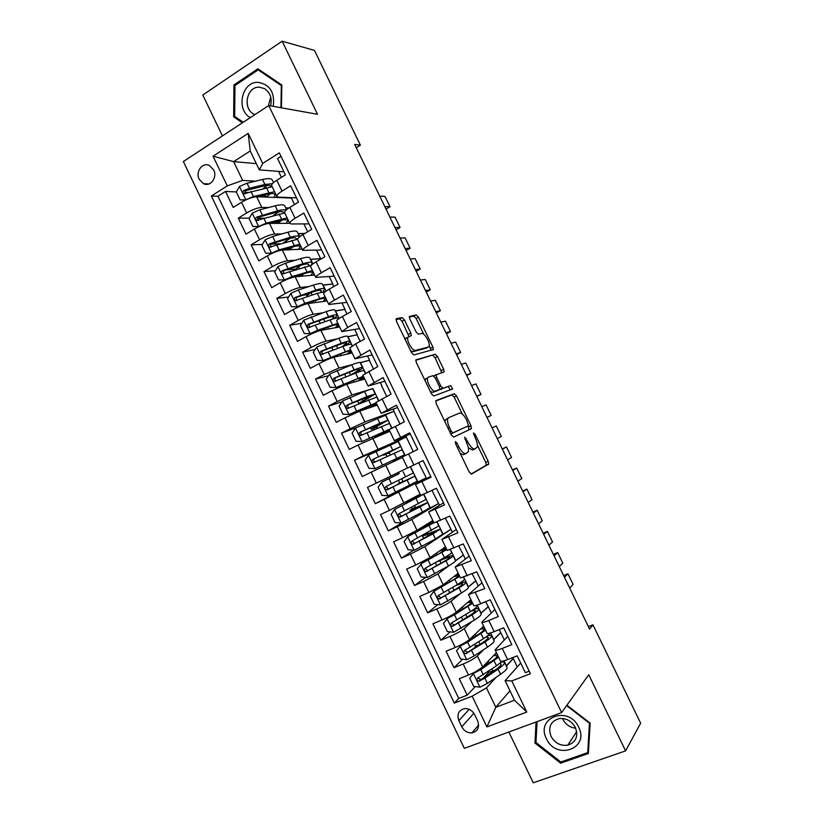 <?xml version="1.0" encoding="UTF-8"?>
<svg xmlns="http://www.w3.org/2000/svg" width="824" height="824" viewBox="0 0 824 824"><rect width="100%" height="100%" fill="white"/><g stroke="black" fill="none" stroke-linecap="round" stroke-linejoin="round"><path stroke-width="1.24" d="M457.32 447.381L458.741 446.701L456.99 443.054L455.384 441.551L455.559 443.745L469.206 471.987L471.483 474.078L488.714 464.067L488.179 461.275L475.098 434.248L473.419 432.991L475.479 438.399C477.23 442.21 477.796 445.145 477.178 447.205L475.026 448.843C472.935 449.307 470.576 447.072 467.95 442.127L464.664 437.081L466.59 442.807L467.95 442.127M199.192 179.261L203.487 183.67C210.336 187.326 217.69 177.479 213.673 169.929L209.492 165.583C202.58 161.782 195.154 171.711 199.192 179.261M404.46 319.959L402.081 317.58L396.365 318.661L396.488 321.504L411.526 352.621L413.916 354.969L433.383 349.52L432.878 347.028L418.468 317.24L416.192 314.923L409.301 316.478L409.796 318.929L416.068 331.887L418.376 334.214L421.589 333.483C424.381 332.484 430.53 343.103 429.016 346.276L428.192 347.11L415.523 350.396C412.659 351.56 406.253 340.673 407.839 337.325L411.289 335.574L410.795 333.061L404.46 319.959L402.061 321.257L399.681 318.878L395.932 319.599M458.741 446.701C461.43 451.737 463.85 454.003 466.024 453.519L468.289 451.789C468.928 449.667 468.362 446.67 466.59 442.807M508.841 732L533.252 782.8L625.591 750.88L588.738 674.743L561.628 712.606L268.737 105.534L317.518 114.289L282.148 41.2L314.449 50.408L360.397 145.178L354.66 144.385L589.572 629.083L592.95 624.829L588.388 626.631M625.591 750.88L640.639 723.194L592.95 624.829M435.968 400.598L436.184 403.647L451.294 434.928L453.602 437.101L471.297 428.789L471.009 425.802L456.527 395.87L454.323 393.707L435.886 400.639M431.385 393.718L416.305 362.519L415.801 359.913L435.227 354.258L437.472 356.504L443.652 369.276L444.157 371.83L436.154 374.838L436.658 377.433L440.85 386.085L443.116 388.31L450.738 385.601L452.654 388.949L433.733 395.973L431.385 393.718M248.024 192.425L244.913 192.291M273.537 182.619L272.332 180.116C271.57 178.375 268.294 178.159 262.516 179.477L247.046 183.196L239.557 186.409L236.292 191.93L225.518 191.446L233.192 207.442L241.514 202.261L246.654 212.963C252.608 209.523 257.654 207.669 261.795 207.401L268.583 207.545M263.289 218.236L257.757 218.206M249.301 218.175L238.311 218.123L246.005 234.14L254.379 229.041L259.529 239.763C265.503 236.364 270.529 234.459 274.608 234.057L281.849 233.903M279.995 243.801L271.014 244.131M262.341 244.44L251.135 244.831L258.829 260.889L267.254 255.873L272.414 266.616C278.419 263.258 283.425 261.311 287.442 260.755L295.26 260.26M295.105 269.18L285.774 269.901M275.443 270.705L263.968 271.601L271.683 287.679L280.16 282.745L285.331 293.509C291.356 290.202 296.352 288.194 300.297 287.504L308.856 286.577M307.661 294.662L302.717 295.27M288.606 296.98L276.833 298.401L284.558 314.511L293.087 309.669L298.257 320.454C304.324 317.188 309.288 315.128 313.172 314.294L322.74 312.811M301.831 323.235L289.718 325.264L297.454 341.394L306.034 336.645L311.214 347.44C317.312 344.216 322.256 342.114 326.077 341.136L337.057 338.891M315.139 349.479L302.624 352.167L310.37 368.328L319.001 363.662L324.203 374.477L339.004 368.029L352.136 364.672M328.539 375.682L315.551 379.112L323.317 395.304L332 390.731L337.201 401.566L351.941 394.964L372.407 388.784M342.042 401.824L328.498 406.108L336.274 422.331L345.009 417.84L350.231 428.696L364.919 421.94L394.13 411.248L381.409 416.501M356.287 427.666L341.476 433.146L349.263 449.399L358.049 445.001L363.271 455.878L406.448 436.833L386.322 446.773M386.26 446.649L354.464 460.245L362.272 476.519L371.119 472.204L376.341 483.101L407.519 467.95M376.341 483.101L367.483 487.375L375.311 503.68L405.954 487.592M426.554 478.559L426.214 477.848L384.2 499.457L389.443 510.375L380.523 514.567L388.362 530.893L404.048 521.644M439.45 505.328L438.584 503.536L411.794 519.47L397.312 526.763L402.555 537.701L393.594 541.801L401.442 558.157L413.566 550.174M452.376 532.149L450.986 529.266L424.865 546.662L410.434 554.119L415.698 565.068L406.675 569.075L414.544 585.473L425.627 577.377M449.657 565.233L437.956 573.916L423.598 581.517L428.861 592.487L419.787 596.401L427.666 612.829L437.853 604.61M460.225 593.682L451.078 601.201C447.896 603.58 443.127 606.165 436.772 608.967L442.045 619.957L432.919 623.778L440.809 640.227L450.213 631.895M471.74 621.729L464.221 628.547C461.11 631.071 456.352 633.707 449.966 636.458L455.26 647.479L446.083 651.207L453.983 667.687L463.191 664.01C469.608 661.301 474.336 658.603 477.384 655.935L483.75 649.59M476.56 645.748L473.924 648.313M462.686 659.221L453.983 667.687M529.204 671.189L525.331 672.683L517.204 655.832L507.636 659.602C503.536 661.178 501.136 661.651 500.456 661.033L500.395 660.91M507.78 636.272L495.111 649.94C495.78 650.517 498.159 650.012 502.249 648.416L511.797 644.605L503.691 627.785L494.173 631.658C490.095 633.275 487.746 633.831 487.108 633.316L487.056 633.203M494.884 609.513L481.783 622.244C482.39 622.707 484.728 622.12 488.797 620.482L498.293 616.579L490.198 599.79L480.732 603.745C476.684 605.413 474.377 606.042 473.79 605.65L473.748 605.558M482.009 582.784L468.475 594.588L484.8 588.604L476.725 571.835L460.462 577.954M469.144 556.118L455.188 566.994L471.349 560.67L463.284 543.943L447.205 550.401M456.311 529.482L441.922 539.442L457.907 532.798L449.863 516.092L433.96 522.89M443.508 502.898L428.686 511.931L444.497 504.968L436.463 488.292L420.755 495.451L415.471 484.481L430.715 476.365M415.471 484.481L431.117 477.189L423.093 460.544L407.561 468.032L402.287 457.073L408.591 453.931L413.906 464.973M408.591 453.931L417.747 449.461L409.744 432.847L394.377 440.655L410.301 434.001M394.377 440.655L389.113 429.716L404.409 421.785L396.416 405.202L381.224 413.318L397.559 407.581M375.991 402.442L391.091 394.15L383.119 377.598L368.091 386.044L384.849 381.203M362.879 375.198L377.804 366.577L369.842 350.046L354.989 358.811L372.16 354.876M349.788 348.006L355.587 343.876L364.538 339.045L356.586 322.544L347.677 327.437L341.898 331.619L359.491 328.58M336.717 320.855L336.676 320.763C336.707 320.042 338.623 318.61 342.403 316.488L351.292 311.554L343.351 295.095L334.493 300.07C330.733 302.233 328.848 303.696 328.838 304.489L346.853 302.346M323.678 293.756L323.626 293.643C323.605 292.819 325.48 291.315 329.229 289.142L338.067 284.126L330.146 267.687L321.339 272.765C317.601 274.959 315.757 276.503 315.798 277.4L334.225 276.143M310.658 266.698L310.586 266.574C310.524 265.637 312.358 264.061 316.086 261.847L324.872 256.738L316.962 240.33L308.207 245.49C304.499 247.736 302.686 249.353 302.789 250.352L321.618 249.991M297.66 239.702L297.588 239.547C297.464 238.507 299.256 236.859 302.964 234.603L311.699 229.402L303.798 213.025L295.105 218.278C291.418 220.564 289.646 222.253 289.791 223.356L291.346 223.963L309.041 223.891M284.682 212.736L284.599 212.571C284.434 211.428 286.186 209.708 289.873 207.401L298.546 202.117L290.666 185.771L282.024 191.106C278.358 193.434 276.627 195.206 276.823 196.411L278.43 197.142L296.475 197.822M285.712 207.905L288.966 207.978M241.514 202.261C247.458 198.8 252.515 196.967 256.676 196.751L291.418 198.038L294.549 204.548M298.072 233.583L304.911 233.439M303.881 223.912L307.671 231.802M254.379 229.041C260.343 225.622 265.38 223.737 269.479 223.386L289.77 223.314M310.452 259.303L320.618 258.654L310.555 259.508M316.56 250.238L320.618 258.654M267.254 255.873C273.249 252.494 278.265 250.568 282.302 250.074L302.212 249.157M322.853 285.063L332.814 283.981L322.946 285.238M329.27 276.617L332.814 283.981M280.16 282.745C286.186 279.418 291.181 277.431 295.147 276.802L314.665 275.041M335.275 310.864L345.04 309.35L335.358 311.019M342.001 303.036L345.04 309.35M293.087 309.669C299.133 306.384 304.118 304.355 308.022 303.572L327.149 300.966M347.728 336.717L357.286 334.76L347.79 336.841M354.753 329.507L357.286 334.76M306.034 336.645C312.111 333.401 317.075 331.32 320.907 330.393L339.653 326.943M360.201 362.601L369.543 360.222L360.243 362.714M367.525 356.019L369.543 360.222M319.001 363.662C325.109 360.459 330.053 358.327 333.823 357.266L352.167 352.96M380.317 382.573L381.831 385.714M332 390.731L346.76 384.18L364.713 379.019M393.13 409.178L394.13 411.248M345.009 417.84L359.728 411.145L377.279 405.12M405.974 435.824L406.448 436.833M358.049 445.001L389.865 431.271M371.119 472.204L402.473 457.464M389.443 510.375L420.158 494.204M402.555 537.701L417.016 530.337L432.816 520.5M415.698 565.068L430.097 557.56L445.496 546.848M428.861 592.487L443.199 584.824L458.196 573.236M455.6 560.825L463.397 555.036L465.313 559.002M442.045 619.957C448.421 617.176 453.179 614.57 456.331 612.139L470.916 599.666M468.259 587.09L475.839 580.858L478.281 585.916M455.26 647.479C461.656 644.739 466.394 642.081 469.484 639.496L483.657 626.147M480.928 613.396L488.302 606.711L491.259 612.871M477.621 720.825L474.676 714.696C472.43 710.607 469.165 708.568 464.88 708.599C458.7 710.031 456.692 714.058 458.865 720.691L461.78 726.778C464.108 730.991 467.466 733.02 471.874 732.886C477.868 731.331 479.784 727.314 477.621 720.825M561.628 712.606L464.334 748.346L183.361 161.535L268.737 105.534M225.518 191.446L217.958 196.236L211.335 195.999L454.323 703.078L472.183 696.187L486.469 687.855L496.079 677.359M211.335 195.999L227.29 185.874L213.055 156.21L248.209 133.364L262.691 163.43L279.336 152.873L530.419 673.713L511.786 680.912L526.783 712.06L486.912 726.902L472.183 696.187M493.617 639.754L500.776 632.616L504.267 639.867M217.958 196.236L458.731 698.453L467.177 695.188L459.256 678.677L468.496 675.041C474.912 672.343 479.64 669.634 482.658 666.904L496.429 652.67M281.015 156.364L277.554 158.558L285.413 174.873L276.792 180.25C273.135 182.598 271.415 184.401 271.642 185.647L271.724 185.822M449.966 636.458L440.809 640.227M436.772 608.967L427.666 612.829M423.598 581.517L414.544 585.473M410.434 554.119L401.442 558.157M397.312 526.763L388.362 530.893M384.2 499.457L375.311 503.68M354.464 460.245L363.271 455.878M341.476 433.146L350.231 428.696M328.498 406.108L337.201 401.566M315.551 379.112L324.203 374.477M302.624 352.167L311.214 347.44M289.718 325.264L298.257 320.454M276.833 298.401L285.331 293.509M263.968 271.601L272.414 266.616M251.135 244.831L259.529 239.763M238.311 218.123L246.654 212.963M256.305 163.615L233.635 161.628L242.658 180.405L255.43 181.177M273.372 182.269L273.908 182.3M278.574 171.382L281.447 177.356M506.327 666.163L513.28 658.561L517.297 666.915M486.469 687.855L495.801 707.28L514.495 700.215L505.081 680.655L511.786 680.912M509.963 690.8L495.801 707.28L486.912 726.902M520.706 663.083L505.081 680.655M282.148 41.2L202.786 95.028L222.428 135.909M356.277 147.723L360.397 145.178M283.94 171.804L259.313 169.878L250.218 150.977L233.635 161.628L213.055 156.21M333.772 286.567L332.597 284.115M346.966 313.954L344.813 309.484M360.191 341.394L357.06 334.884M373.427 368.874L369.317 360.335M386.693 396.416L381.594 385.828M399.98 424L393.903 411.361M413.298 451.634L406.222 436.947M426.214 477.848L418.633 462.697M438.584 503.536L431.972 490.404M450.986 529.266L445.341 518.152M463.397 555.036L458.741 545.962M475.839 580.858L472.162 573.813M488.302 606.711L485.604 601.716M500.776 632.616L499.066 629.66M513.28 658.561L512.559 657.665M490.012 662.372L488.951 662.774L488.189 661.188M513.033 658.664L506.224 665.957M506.43 665.874L504.01 660.848M488.9 672.116L483.111 678.265M475.263 686.598L467.177 695.188M458.731 698.453L454.323 703.078M500.539 632.719L493.731 639.496L490.579 632.956M488.055 606.814L480.856 613.252M481.051 613.169L477.168 605.104M475.603 580.961L468.197 586.966M468.392 586.884L463.788 577.315M463.16 555.139L455.579 560.711M455.754 560.639L450.429 549.567M450.749 529.369L442.241 534.838M428.161 533.756L427.646 532.695M443.147 534.436L437.091 521.87M438.358 503.639L423.495 511.549M415.605 507.666L414.668 505.709M411.722 499.581L411.454 499.025M430.55 508.274L423.783 494.225M425.977 477.951L406.067 487.829L405.727 487.118M403.08 481.618L401.71 478.775M399.207 473.553L398.6 472.296M417.984 482.164L410.496 466.621M393.47 461.625L392.955 460.554M390.308 455.054L389.082 452.5M405.192 455.6L397.91 440.479M377.413 428.253L376.599 426.544M391.936 428.068L385.395 414.482M364.527 401.453L364.136 400.639M378.7 400.588L372.901 388.526M365.496 373.148L360.428 362.612M352.312 345.771L347.975 336.748M339.158 318.435L335.533 310.916M326.016 291.14L323.121 285.135M300.492 265.38L299.452 266.152M312.904 263.907L310.73 259.395M304.695 233.573L298.185 233.81M290.913 248.395L290.491 247.53M299.812 236.715L298.36 233.707M288.761 208.112L285.835 208.163M278.553 222.696L277.801 221.141M286.742 209.574L286.01 208.05M262.691 163.43L259.313 169.878M242.658 180.405L227.29 185.874M266.204 197.029L265.184 194.917M514.495 700.215L526.783 712.06M248.209 133.364L250.218 150.977M536.053 721.999L534.961 743.021L560.629 763.179L588.388 753.486L590.18 723.142L566.922 705.21M281.458 107.82L281.808 84.985L257.891 68.814L233.944 84.944L233.655 116.802L242.369 122.828M561.556 761.767L560.629 763.179M536.012 741.569L534.961 743.021M235.365 85.233L233.944 84.944M235.788 117.132L233.655 116.802M460.328 453.602L463.541 454.704L466.024 453.519M468.3 447.71L472.585 450.007L475.026 448.843M471.009 474.088L486.294 465.2L485.758 462.408L477.446 445.218M462.398 414.142L454.137 397.065L451.933 394.902L435.628 401.041M469.031 429.85L468.104 425.915M451.325 431.354L452.942 432.868L468.526 425.709L466.549 419.921C463.974 415.069 461.625 412.793 459.493 413.092L448.689 417.665L447.793 418.685C447.164 420.765 447.731 423.701 449.471 427.512L451.325 431.354L449.904 432.044M468.526 425.709L450.81 433.918M448.544 417.737L445.331 419.91L445.063 422.022M415.729 360.284L435.227 354.258M441.849 372.788L435.103 357.74L432.858 355.494M434.897 375.476L433.784 375.971M439.892 389.278L450.738 385.601M450.316 389.937L448.359 386.806M428.48 377.083L427.646 377.969C425.998 381.399 432.466 392.533 435.268 391.101L439.913 389.227L439.408 386.59L435.206 377.907L432.909 375.662L428.48 377.083M426.049 378.329L424.988 380.482M430.272 391.41L432.816 392.337L435.268 391.101M437.287 390.731L432.816 392.337M408.951 336.367L402.061 321.257M406.345 337.696L405.223 339.581M410.589 350.684L413.102 351.673L415.523 350.396M426.245 348.13L413.102 351.673M423.773 334.317L416.12 318.507L413.844 316.189L409.24 317.065M431.096 350.365L429.18 345.493M486.963 664.432L486.871 663.516M474.686 672.188L469.721 678.173L473.676 686.413L480.073 687.185L487.396 683.343L500.559 674.269C505.431 670.849 507.543 668.532 506.884 667.316L504.546 662.465M494.863 670.242L492.886 670.963C489.961 672.075 488.251 672.394 487.767 671.931L487.767 671.931M564.481 577.315L567.952 573.772L573.102 584.391L569.683 588.037M475.16 671.931L491.66 661.26C495.739 658.469 497.521 656.594 497.016 655.657L493.689 655.492M473.46 673.435L480.804 669.613L498.602 657.181M496.903 653.669L495.07 654.06M567.952 573.772L563.637 575.564M485.614 663.845L488.951 662.774M502.084 661.26L496.512 665.844L478.002 677.781C476.437 679.429 476.787 680.583 479.043 681.242L484.893 678.131L498.077 669.109C502.959 665.71 505.081 663.413 504.432 662.239L501.62 661.775M499.694 663.505L501.002 663.938C501.538 664.927 499.766 666.832 495.698 669.665L481.01 679.573L478.311 678.358M546.446 738.726C555.973 760.645 589.912 748.81 578.644 727.129C568.745 704.984 535.178 717.457 546.446 738.726M551.029 736.316C554.923 743.124 560.495 746.081 567.746 745.195C575.955 742.331 578.489 736.45 575.368 727.551C571.609 720.959 566.222 717.972 559.187 718.579C550.587 721.247 547.867 727.159 551.029 736.316M562.926 719.414C565.717 724.626 569.961 727.551 575.646 728.179M566.624 705.632L589.448 723.245L587.708 752.621L560.835 762.015L535.971 742.496L537.052 721.628M588.511 751.313L587.708 752.621M273.238 106.347C274.979 92.432 269.901 84.429 258.005 82.338C241.762 81.483 235.695 109.777 250.28 117.647M270.56 105.863C272.26 98.314 270.241 92.556 264.514 88.59L259.22 87.159C246.613 86.469 242.318 108.737 253.916 114.165L254.884 114.618M243.224 122.271L234.675 116.359L234.964 85.5L258.159 69.885L281.314 85.552L280.974 107.728M260.157 70.349L258.159 69.885M270.736 97.129L268.397 105.76M484.234 629.093L484.151 628.939C484.605 629.742 482.761 631.503 478.641 634.202L461.625 644.718L456.558 650.754L460.513 658.973L466.868 659.705L474.202 655.894L487.499 647.118C492.422 643.812 494.596 641.639 494.019 640.588L491.671 635.716M478.878 645.068L475.108 645.614M554.099 555.891L557.673 552.564L562.813 563.163L559.29 566.593M460.276 645.975L467.62 642.184L485.614 630.206M484.162 627.188L481.937 627.764M557.673 552.564L553.378 554.387M484.151 628.939L480.547 629.072M471.421 637.673L473.924 637.251M490.033 633.11C489.435 634.356 487.242 636.221 483.451 638.703L464.798 650.301C463.253 651.897 463.572 653.051 465.756 653.762L485.017 641.958C489.95 638.682 492.134 636.53 491.567 635.51L487.973 635.417M485.964 636.983L488.138 637.22C488.601 638.064 486.778 639.857 482.679 642.586L467.847 652.175L465.138 650.898M471.38 602.406L471.318 602.272C471.699 602.941 469.804 604.579 465.642 607.185L448.493 617.382L443.425 623.387L447.36 631.596L453.694 632.266L474.459 620.009C479.434 616.826 481.669 614.786 481.164 613.901L478.816 609.008M463.222 619.596L462.522 619.432M543.737 534.488L547.404 531.387L552.533 541.976L548.918 545.189M447.113 618.567L454.467 614.807L472.646 603.271M471.441 600.758L468.671 601.592M547.404 531.387L543.129 533.241M471.318 602.272L467.26 602.787M476.962 605.176L477.189 605.64C477.663 606.474 475.407 608.462 470.422 611.614L451.624 622.872C450.089 624.427 450.388 625.581 452.5 626.333L471.987 614.869C476.962 611.696 479.218 609.688 478.734 608.843C478.27 608.359 476.632 608.534 473.8 609.379M471.616 610.862L475.293 610.533C475.695 611.243 473.821 612.922 469.67 615.549L454.714 624.829L453.942 625.066L451.995 623.48M458.556 575.76L458.505 575.646C458.824 576.182 456.877 577.706 452.675 580.209L433.97 591.199L430.303 596.071L434.238 604.26L440.541 604.878L461.44 592.95C466.466 589.881 468.763 587.986 468.341 587.265L465.982 582.352M533.375 513.125L537.145 510.231L542.274 520.809L538.556 523.807M433.97 591.199L459.71 576.388M458.741 574.369L455.116 575.605M537.145 510.231L532.891 512.126M458.505 575.646L453.715 576.697M463.582 577.387L464.376 579.014C464.767 579.684 462.449 581.538 457.413 584.577L438.471 595.484C436.957 596.998 437.225 598.152 439.274 598.945L458.968 587.821C464.005 584.772 466.312 582.898 465.91 582.207C465.313 581.734 462.779 582.341 458.329 584.02M455.734 585.576C459.699 584.051 461.945 583.495 462.48 583.897C462.81 584.474 460.884 586.029 456.692 588.563L441.592 597.534L440.737 597.771L438.873 596.113M445.753 549.155L439.717 553.285L422.31 562.864L417.212 568.797L421.136 576.975L427.409 577.531L448.441 565.944C453.519 562.988 455.888 561.226 455.538 560.67L453.169 555.736M523.034 491.794L526.907 489.106L532.026 499.663L528.205 502.455M420.848 563.884L446.793 549.556M446.062 548.022L440.984 549.979M526.907 489.106L522.673 491.032M445.712 549.072L439.594 550.947M439.522 560.371L441.231 559.661C448.266 556.602 452.222 555.252 453.107 555.623C453.437 556.149 451.058 557.879 445.98 560.814L448.441 565.944M441.046 563.163L439.841 560.65L436.916 561.844M450.234 549.639L451.583 552.441C451.892 552.945 449.513 554.655 444.424 557.58L425.339 568.148C423.835 569.621 424.082 570.774 426.07 571.599L445.98 560.814M439.841 560.65C445.671 558.116 448.946 556.993 449.677 557.302C449.945 557.745 447.968 559.187 443.734 561.628L428.501 570.28L427.574 570.517L425.781 568.776M428.089 536.218L427.234 534.436L422.527 536.228L424.535 534.385M427.584 532.726L425.895 534.58L440.335 529.09L433.012 533.859L435.474 538.978L442.766 534.127L440.377 529.163M432.971 522.601L407.756 536.609L404.141 541.574L408.065 549.732L414.297 550.236L435.474 538.978M512.713 470.483L516.679 468.022L521.788 478.559L517.874 481.134M407.756 536.609L433.898 522.756M433.403 521.726L425.246 525.218M516.679 468.022L512.456 469.968M432.95 522.54L423.855 526.083M436.895 521.952L438.801 525.908L412.227 540.863C410.743 542.295 410.97 543.438 412.886 544.304L433.012 533.859M427.234 534.436L436.905 530.759L415.44 543.078L414.421 543.315L412.711 541.481M415.152 509.314L414.647 508.274L410.022 510.221L412.031 508.892L411.794 507.193M415.121 506.647L414.915 507.656L413.391 508.583L427.584 502.589L420.065 506.945L422.527 512.054L430.004 507.625L427.604 502.64M420.209 496.089L394.675 509.387L391.101 514.392L395.005 522.54L401.216 522.993L422.527 512.054M502.393 449.204L506.461 446.948L511.57 457.485L507.553 459.844M394.675 509.387L423.134 494.513M420.786 495.451L411.598 499.334M506.461 446.948L502.269 448.936M420.199 496.058L406.15 502.166L411.506 499.128M423.649 494.421L426.049 499.416L399.146 513.62C397.683 515.021 397.879 516.164 399.733 517.05L420.065 506.945M414.647 508.274L424.144 504.257L402.39 515.917L401.309 516.143L399.681 514.197M402.236 482.452L397.539 484.255L399.63 483.06L398.579 480.31M402.699 480.825L402.483 481.803L400.907 482.627L414.853 476.148L407.138 480.083L409.59 485.192L417.263 481.164L414.853 476.159M398.229 474.14L381.625 482.215L378.072 487.262L381.976 495.399L388.145 495.791L409.59 485.192M492.103 427.955L496.264 425.915L501.363 436.432L497.243 438.584M381.625 482.215L399.187 473.532M496.264 425.915L492.083 427.934M398.188 474.058L399.177 473.501M410.908 467.96L413.318 472.976L386.085 486.428C384.633 487.787 384.808 488.931 386.611 489.847L407.138 480.083M402.081 482.143L389.361 488.807L388.217 489.034L386.683 486.902M387.301 456.527L385.57 454.385L383.582 455.229L388.032 452.932L387.795 452.428M387.414 453.344L400.618 446.577L398.198 441.561L368.596 455.085L365.073 460.183L368.967 468.3L375.116 468.64L404.553 454.755L392.997 460.637M375.116 468.64L401.123 456.414L393.027 460.709M487.005 417.438L491.176 415.409L486.953 417.346M481.813 406.737L486.078 404.903L491.176 415.409M387.445 453.406L389.484 453.354M400.618 446.577L373.045 459.277C371.614 460.616 371.768 461.749 373.509 462.686L402.133 449.739L404.543 454.745M373.509 462.686L375.157 461.955C373.334 460.997 373.21 459.844 374.807 458.505L397.178 448.235L388.032 452.932M387.898 420.168L385.519 415.224L355.597 428.006L352.095 433.146L355.989 441.252L362.097 441.54L391.081 428.521M362.097 441.54L388.423 430.035L375.425 437.06M476.839 396.478L480.989 394.418L476.674 396.138M389.268 430.025L380.616 434.897M471.544 385.55L475.912 383.933L480.989 394.418M377.371 418.211L379.812 423.289L387.929 420.219L374.518 427.738L377.114 427.625M374.446 429.572L373.2 428.655L371.15 429.345L375.517 426.904L374.92 425.678M379.812 423.289L360.026 432.178C358.615 433.486 358.749 434.619 360.438 435.577L389.443 423.382L391.75 428.161M360.438 435.577L362.117 434.928C360.346 433.949 360.253 432.796 361.829 431.488L384.499 421.867L375.517 426.904M375.219 393.831L372.86 388.918C372.695 388.434 369.914 389.288 364.517 391.503L342.609 400.979L339.138 406.16L343.021 414.245L349.098 414.482L376.146 402.761M349.098 414.482L375.754 403.709L368.483 408.137M466.693 375.538L470.823 373.447L466.415 374.972M376.702 403.925L370.038 407.602M461.286 364.393L465.756 362.972L470.823 373.447M364.517 391.503L366.958 396.571L375.26 393.913L362.097 401.916L364.311 401.546M360.953 402.957L358.728 403.513L363.013 400.917L362.076 398.96M366.958 396.571L347.028 405.13C345.637 406.407 345.75 407.54 347.388 408.519L376.784 397.065L378.525 400.691M347.388 408.519L349.098 407.952C347.388 406.943 347.316 405.799 348.871 404.522L371.83 395.561L363.013 400.917M362.56 367.535L360.222 362.663C359.975 362.014 357.132 362.745 351.693 364.836L329.651 373.993L326.201 379.215L330.084 387.29L336.13 387.476L363.374 376.228M336.13 387.476L356.081 379.411L363.106 377.423L358.337 380.853M456.558 354.639L460.678 352.507L456.166 353.815M364.156 377.866L359.975 380.379M451.047 343.258L455.61 342.053L460.678 352.507M349.386 375.6L350.54 374.972L349.252 372.293M352.342 374.426C358.965 370.862 362.385 368.606 362.622 367.648C362.395 367.03 359.563 367.782 354.124 369.904L334.06 378.123C332.68 379.38 332.783 380.513 334.369 381.491L355.669 373.097C361.097 370.965 363.92 370.203 364.136 370.8L365.32 373.262M334.369 381.491L336.12 381.007C334.451 379.988 334.4 378.855 335.945 377.608L352.116 371.171C356.637 369.399 358.996 368.771 359.182 369.286C358.996 370.089 356.112 371.984 350.54 374.972M349.922 341.291L347.594 336.46C347.285 335.646 344.381 336.233 338.891 338.221L316.715 347.048L313.295 352.322L317.168 360.387L323.183 360.521L350.612 349.726M323.183 360.521L343.299 352.837C347.841 351.127 350.241 350.581 350.478 351.189L346.976 354.176M446.443 333.761L450.543 331.598L445.928 332.7M351.642 351.858L348.707 353.774M440.819 322.153L445.475 321.154L450.543 331.598M344.823 345.761C348.294 343.587 350.025 342.145 349.994 341.435C349.695 340.652 346.801 341.27 341.321 343.278L321.113 351.168C319.743 352.404 319.836 353.527 321.381 354.526L342.856 346.471C348.336 344.453 351.22 343.814 351.508 344.576L352.136 345.884M321.381 354.526L323.152 354.124C321.545 353.074 321.504 351.951 323.039 350.746L339.334 344.607C343.896 342.928 346.307 342.413 346.564 343.062L342.114 346.75M337.304 315.087L334.997 310.288C334.606 309.319 331.639 309.773 326.108 311.647L303.798 320.165L300.399 325.47L304.272 333.524L310.257 333.607L317.693 330.208L337.892 323.286M310.257 333.607L330.527 326.304C335.121 324.687 337.572 324.254 337.871 324.996L335.131 327.777M436.339 312.904L440.418 310.72L435.711 311.616M339.138 325.882L336.944 327.437M430.602 301.079L435.36 300.297L440.418 310.72M320.093 320.361L319.279 321.473M323.348 328.869L323.111 329.425M334.359 318.538L337.397 315.262C337.016 314.325 334.06 314.799 328.529 316.694L308.186 324.254C306.837 325.47 306.909 326.592 308.413 327.602L330.063 319.887C335.595 317.971 338.54 317.477 338.901 318.394L338.973 318.548M310.174 327.262C308.65 326.18 308.65 325.068 310.154 323.914L326.582 318.085C331.186 316.498 333.648 316.107 333.967 316.88L331.897 319.259M324.718 288.925L322.421 284.167C321.957 283.044 318.929 283.363 313.336 285.125L298.36 289.976L290.913 293.313L287.535 298.669L291.397 306.703L297.351 306.734L304.798 303.376L325.181 296.877M297.351 306.734L317.786 299.812C322.421 298.298 324.924 297.969 325.284 298.844L323.07 301.522M426.245 292.087L430.303 289.873L425.503 290.553M326.664 299.957L324.955 301.265M420.405 280.036L425.256 279.46L430.303 289.873M310.524 292.705L306.961 295.826M313.388 301.285L310.957 303.17M322.905 291.84L324.811 289.131C324.357 288.029 321.339 288.379 315.767 290.161L295.28 297.392C293.952 298.587 294.003 299.699 295.466 300.719L317.292 293.344L325.295 291.675M297.186 300.43C295.785 299.318 295.816 298.216 297.289 297.145L313.841 291.614C318.486 290.12 321 289.832 321.381 290.748L320.443 292.396M312.142 262.805L309.876 258.087C309.33 256.81 306.24 256.995 300.606 258.643L285.495 263.206L278.038 266.523L274.691 271.92L278.543 279.944L284.465 279.913L291.923 276.586L312.492 270.519M284.465 279.913L286.021 279.769M287.339 279.192L305.076 273.372C309.742 271.951 312.296 271.735 312.718 272.734L310.885 275.381M416.172 271.292L420.209 269.046L415.306 269.52M314.202 274.083L312.842 275.206M410.218 259.014L415.172 258.643L420.209 269.046M300.853 265.266L294.611 269.922M300.461 275.896L299.256 275.195M302.985 276.091L302.326 274.711L299.792 276.38M311.019 265.41L312.255 263.041C311.729 261.795 308.65 262.001 303.016 263.67L282.395 270.571C281.077 271.755 281.128 272.857 282.55 273.887L311.163 265.4M302.326 274.711L303.994 273.712M284.228 273.64C282.941 272.497 283.013 271.415 284.445 270.416L301.131 265.184C305.817 263.793 308.382 263.608 308.825 264.648L308.475 265.802M299.586 236.735L297.34 232.059C296.722 230.617 293.571 230.668 287.885 232.213L272.662 236.488L265.194 239.774L261.867 245.212L265.719 253.215L271.611 253.143L279.079 249.847L299.823 244.203M271.611 253.143L272.631 253.092M281.551 250.136L292.376 246.973C297.083 245.645 299.689 245.542 300.173 246.675L298.638 249.322M406.108 250.527L410.125 248.251L405.13 248.518M301.769 248.24L300.667 249.229M400.042 238.033L405.089 237.858L410.125 248.251M290.089 238.363L283.58 242.771M288.524 248.106L290.821 248.446M287.504 249.827L284.63 249.239M290.295 249.703L289.945 248.982L288.688 249.775M299.658 236.838C298.854 235.602 295.734 235.726 290.295 237.23L269.541 243.801C268.233 244.965 268.274 246.067 269.654 247.107L297.588 239.197M289.945 248.982L293.519 246.654M271.498 246.994C270.128 245.871 270.169 244.79 271.632 243.729L288.441 238.805C293.169 237.497 295.785 237.436 296.29 238.6L296.228 239.372M286.577 209.708L284.826 206.062C284.136 204.476 280.922 204.393 275.185 205.825L259.838 209.821L252.36 213.066L249.075 218.545L252.906 226.538L258.777 226.415L266.245 223.15L287.185 217.938M258.777 226.415L259.375 226.404M269.541 223.386L279.697 220.626C284.445 219.38 287.102 219.39 287.648 220.657L286.35 223.325M396.056 229.793L400.062 227.486L394.964 227.548M289.348 222.449L288.441 223.325M389.886 217.073L395.026 217.114L400.062 227.486M278.687 211.82L273.506 215.497M259.333 226.425L252.906 226.538M276.102 221.605L275.752 222.356L278.337 222.83M272.435 223.376L273.177 222.398M286.165 210.069C284.558 209.512 281.705 209.76 277.595 210.831L256.707 217.083C255.409 218.226 255.44 219.328 256.779 220.368L284.785 212.953M277.595 223.294L282.272 220.018M258.561 220.286C257.335 219.132 257.418 218.061 258.829 217.093L275.772 212.468C280.541 211.253 283.209 211.294 283.775 212.602L283.817 213.045M236.292 191.93L240.124 199.913L245.964 199.727L253.442 196.503L274.557 191.714M257.284 196.771L267.048 194.32C271.838 193.166 274.536 193.29 275.154 194.68L274.052 197.4M386.013 209.08L389.999 206.742L384.818 206.597M276.977 196.678L276.205 197.472M379.74 196.133L384.983 196.38L389.999 206.742M266.955 185.493L263.412 188.387M245.974 199.851L240.124 199.913M265.513 194.701L263.587 197.008M260.796 196.905L262.434 195.473M272.456 183.68L264.916 184.473L249.476 188.253L243.894 190.406C242.617 191.539 242.627 192.631 243.935 193.671L272.167 186.739M266.101 197.101L270.612 193.63M245.665 193.609C244.563 192.435 244.697 191.395 246.057 190.499L263.124 186.173C267.924 185.05 270.643 185.204 271.281 186.636L271.323 186.78M256.676 196.751L261.795 207.401M269.479 223.386L274.608 234.057M282.302 250.074L287.442 260.755M295.147 276.802L300.297 287.504M308.022 303.572L313.172 314.294M320.907 330.393L326.077 341.136M333.823 357.266L339.004 368.029M346.76 384.18L351.941 394.964M359.728 411.145L364.919 421.94M372.706 438.152L377.907 448.967M385.714 465.21L390.916 476.045M398.744 492.309L403.956 503.165M411.794 519.47L417.016 530.337M424.865 546.662L430.097 557.56M437.956 573.916L443.199 584.824M451.078 601.201L456.331 612.139M464.221 628.547L469.484 639.496M477.384 655.935L482.658 666.904M502.249 648.416L507.636 659.602M276.792 180.25L282.024 191.106M289.873 207.401L295.105 218.278M302.964 234.603L308.207 245.49M316.086 261.847L321.339 272.765M329.229 289.142L334.493 300.07M342.403 316.488L347.677 327.437M355.587 343.876L360.871 354.845M368.802 371.315L374.096 382.305M382.037 398.806L387.342 409.816M395.304 426.348L400.618 437.369M421.898 481.566L427.223 492.628M435.227 509.253L440.572 520.335M448.586 536.98L453.931 548.094M461.965 564.77L467.321 575.894M475.366 592.6L480.732 603.745M488.797 620.482L494.173 631.658M463.191 664.01L468.496 675.041M473.852 713.265L461.78 726.778M469.165 709.361L458.865 720.691M464.86 439.223L466.229 438.564M473.79 434.887L475.098 434.248M485.758 462.408L488.179 461.275M486.078 465.478L488.508 464.334M455.559 443.745L456.99 443.054M451.933 394.902L454.323 393.707M454.137 397.065L456.527 395.87M468.609 426.976L471.009 425.802M450.81 433.908L452.942 432.868M448.05 428.212L449.471 427.512M435.103 357.74L437.472 356.504M441.283 370.491L443.652 369.276M434.042 375.754L436.329 374.58M435.309 378.123L436.658 377.433M439.491 386.775L440.85 386.085M440.706 389.536L443.116 388.31M437.194 390.782L439.625 389.546M408.385 334.348L410.795 333.061M425.812 348.356L428.192 347.11M413.844 316.189L416.192 314.923M416.12 318.507L418.468 317.24M430.519 348.264L432.878 347.028M399.681 318.878L402.081 317.58M473.367 673.558L479.908 687.164M492.886 670.963L491.928 668.964M498.077 669.109L500.559 674.269M494.029 660.683L496.512 665.844M484.893 678.131L487.396 683.343M480.804 669.613L483.307 674.835M481.01 679.573L479.589 681.087M460.183 646.098L466.703 659.684M480.062 644.296L478.826 641.721M476.025 635.891L475.18 634.13M485.017 641.958L487.499 647.118M480.979 633.553L483.451 638.703M471.699 650.682L474.202 655.894M467.62 642.184L470.123 647.396M467.847 652.175L466.384 653.597M447.02 618.68L453.53 632.245M467.033 617.207L465.745 614.529M462.995 608.812L462.192 607.123M471.987 614.869L474.459 620.009M467.95 606.474L470.422 611.614M458.535 623.294L461.038 628.496M454.467 614.807L456.959 620.009M454.714 624.829L453.2 626.158M433.877 591.323L440.377 604.857M454.024 590.159L452.695 587.388M450.007 581.785L449.224 580.168M458.968 587.821L461.44 592.95M454.941 579.437L457.413 584.577M445.393 595.948L447.896 601.139M441.324 587.481L443.817 592.672M441.592 597.534L440.047 598.77M420.755 564.007L427.244 577.521M437.029 554.809L436.277 553.254M441.952 552.451L444.424 557.58M432.281 568.653L434.773 573.834M428.212 560.196L430.705 565.377M428.501 570.28L426.914 571.423M427.368 533.54L424.298 534.931M407.664 536.733L414.142 550.226M424.072 527.875L423.361 526.392M428.995 525.516L431.457 530.625M419.179 541.399L421.672 546.569M415.131 532.963L417.613 538.134M415.44 543.078L413.803 544.128M414.915 507.656L411.866 509.067M394.593 509.51L401.061 522.982M411.145 500.982L410.754 500.168M416.058 498.613L418.51 503.722M406.108 514.197L408.591 519.367M402.061 505.771L404.543 510.942M402.39 515.917L400.711 516.885M402.483 481.803L399.455 483.255M381.543 482.339L387.991 495.791M403.142 471.771L405.593 476.869M393.058 487.046L395.541 492.196M389.021 478.631L391.503 483.791M389.361 488.807L387.651 489.683M368.513 455.219L374.961 468.64M394.243 453.272L396.684 458.36M390.246 444.97L392.688 450.058M380.039 459.936L382.511 465.086M376.002 451.542L378.474 456.681M374.807 458.505L373.045 459.277M388.588 452.912L385.57 454.385M355.505 428.14L361.942 441.53M379.39 434.969L378.906 433.96M381.358 426.502L383.809 431.58M367.03 432.878L369.502 438.018M363.003 424.494L365.475 429.634M361.829 431.488L360.026 432.178M376.197 427.151L373.2 428.655M342.526 401.103L348.943 414.482M366.773 408.725L366.062 407.241M368.503 399.774L370.944 404.852M354.052 405.861L356.514 410.991M350.035 397.498L352.497 402.627M348.871 404.522L347.028 405.13M363.827 401.432L360.85 402.977M329.569 374.127L335.976 387.476M353.97 382.109L353.228 380.554M355.669 373.097L358.1 378.164M351.693 364.836L354.124 369.904M341.095 378.896L343.557 384.015M337.078 370.553L339.539 375.662M335.945 377.608L334.06 378.123M316.632 347.182L323.029 360.51M341.198 355.535L340.415 353.929M337.758 348.377L336.45 345.678M342.856 346.471L345.287 351.529M338.891 338.221L341.321 343.278M328.158 351.982L330.609 357.091M324.151 343.639L326.603 348.748M323.039 350.746L321.113 351.168M303.716 320.299L310.102 333.596M328.436 329.013L327.633 327.334M324.924 321.7L323.667 319.104M330.063 319.887L332.494 324.934M326.108 311.647L328.529 316.694M315.242 325.109L317.693 330.208M311.245 316.787L313.697 321.885M310.154 323.914L308.186 324.254M290.821 293.447L297.207 306.734M315.705 302.532L314.871 300.791M312.111 295.054L310.916 292.572M317.292 293.344L319.722 298.381M313.336 285.125L315.767 290.161M302.357 298.278L304.798 303.376M298.36 289.976L300.812 295.064M297.289 297.145L295.28 297.392M277.956 266.657L284.321 279.913M299.318 268.469L298.484 266.729M304.55 266.852L306.971 271.879M300.606 258.643L303.016 263.67M289.482 271.508L291.923 276.586M285.495 263.206L287.937 268.294M284.445 270.416L282.395 270.571M265.112 239.908L271.467 253.143M286.556 241.916L286.113 241.01M291.82 240.402L294.24 245.418M287.885 232.213L290.295 237.23M276.637 244.769L279.079 249.847M272.662 236.488L275.092 241.566M271.632 243.729L269.541 243.801M290.058 248.045L287.185 249.754M252.278 213.2L258.623 226.415M276.009 221.697L276.462 222.635M279.12 213.993L281.53 219.009M275.185 205.825L277.595 210.831M263.814 218.082L266.245 223.15M259.838 209.821L262.279 214.889M258.829 217.093L256.707 217.083M277.832 222.624L276.617 223.366M239.475 186.543L245.81 199.738M263.742 196.174L264.154 197.029M266.44 187.635L268.851 192.641M262.516 179.477L264.916 184.473M251.011 191.446L253.442 196.503M247.046 183.196L249.476 188.253M246.057 190.499L243.894 190.406M208.966 183.958L203.487 183.67M495.111 649.94L500.456 661.033M481.783 622.244L487.108 633.316M468.475 594.588L473.79 605.65M455.188 566.994L460.503 578.026M441.922 539.442L447.226 550.453M428.686 511.931L433.98 522.931M375.971 402.4L381.224 413.318M362.848 375.147L368.091 386.044M349.747 347.924L354.989 358.811M336.676 320.763L341.898 331.619M323.626 293.643L328.838 304.489M310.586 266.574L315.798 277.4M297.588 239.547L302.789 250.352M284.599 212.571L289.791 223.356M271.642 185.647L276.823 196.411M478.631 725.058L471.874 732.886M486.294 465.2L488.714 464.067M469.134 429.675L471.544 428.501M445.331 419.91L447.793 418.685M443.065 372.397L444.157 371.83M433.836 376.022L436.154 374.838M451.665 389.443L452.654 388.949M425.205 379.225L427.646 377.969M410.445 336.027L411.289 335.574M405.408 338.613L407.839 337.325M432.507 349.984L433.383 349.52M480.413 679.79L479.043 681.242M576.666 731.671L567.746 745.195M255.255 114.382L253.916 114.165M474.572 644.492L475.149 645.686M467.167 652.412L465.756 653.762M461.461 617.207L462.552 619.494M458.237 610.512L458.659 611.387M453.942 625.066L452.5 626.333M448.359 589.963L449.698 592.755M445.156 583.31L445.66 584.35M440.737 597.771L439.274 598.945M435.288 562.771L436.679 565.666M432.106 556.159L432.641 557.271M427.574 570.517L426.07 571.599M427.512 533.375L424.453 534.766M422.527 536.228L423.68 538.618M419.076 529.059L419.653 530.244M414.421 543.315L412.886 544.304M415.069 507.471L412.031 508.892M410.022 510.221L410.702 511.622M406.15 502.166L406.675 503.268M401.309 516.143L399.733 517.05M402.658 481.618L399.63 483.06M388.217 489.034L386.611 489.847M383.263 454.549L383.582 455.229M374.353 436.02L374.941 437.256M370.347 427.697L371.15 429.345M361.458 409.198L362.014 410.362M357.462 400.897L358.728 403.513M348.583 382.429L349.108 383.51M344.597 374.137L345.956 376.959M335.739 355.7L336.223 356.699M331.763 347.429L333.061 350.138M323.08 329.363L323.358 329.95M319.248 321.401L320.196 323.358M310.102 327.303L308.413 327.602M306.919 295.744L307.342 296.63M297.011 300.523L295.466 300.719M283.981 273.764L282.55 273.887M271.003 247.046L269.654 247.107M271.827 222.758L272.126 223.376M258.056 220.368L256.779 220.368M259.117 196.308L259.375 196.854M245.13 193.722L243.935 193.671"/></g></svg>
